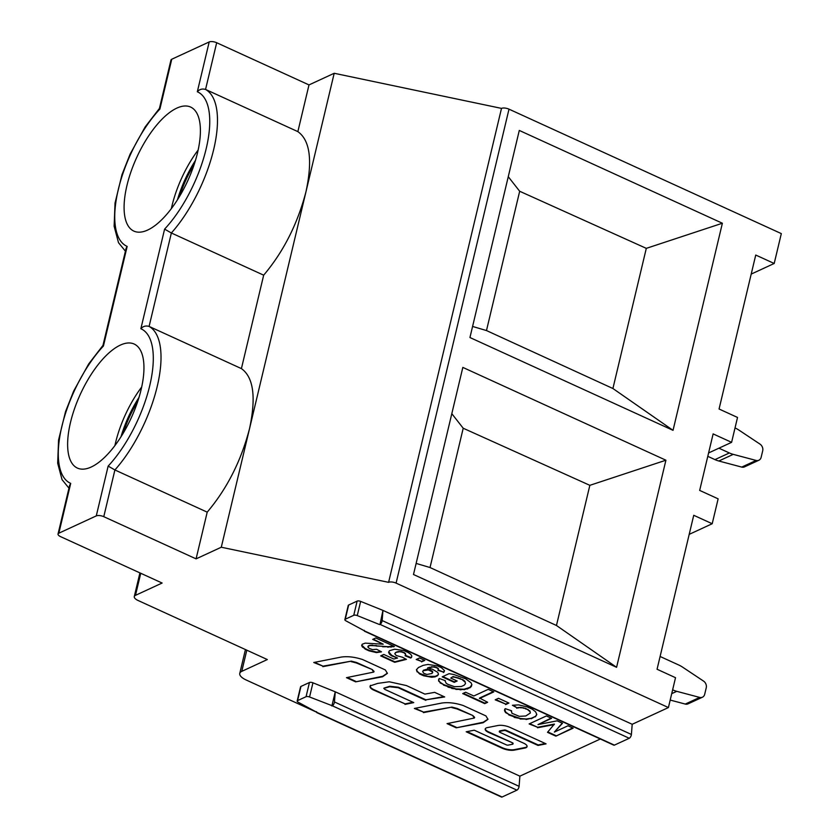 <?xml version="1.0" encoding="UTF-8"?>
<svg xmlns="http://www.w3.org/2000/svg" width="839" height="839" viewBox="0 0 839 839"><rect width="100%" height="100%" fill="white"/><g stroke="black" fill="none" stroke-linecap="round" stroke-linejoin="round"><path stroke-width="1.26" d="M308.993 84.917L297.866 131.629L205.555 89.448C202.241 88.494 199.493 89.27 197.322 91.755L209.194 41.95A5.569 2.192 13.4 0 1 216.682 42.726L308.993 84.917L334.195 73.276L501.502 108.388A5.569 2.192 13.4 0 1 509 109.164L781.319 233.609L774.198 263.477L755.74 255.046L719.065 409.002L737.523 417.444L731.598 442.331L708.588 452.955M731.598 442.331L713.129 433.899L699.674 490.406L718.132 498.838L712.206 523.735L689.197 534.359M159.305 108.955L170.957 60.062A5.569 2.192 13.4 0 1 171.754 59.244L159.892 109.049A84.917 34.944 -65.4 0 0 118.33 189.373A84.917 34.944 -65.4 0 0 127.161 246.414L103.428 346.025A84.917 34.944 -65.4 0 0 61.876 426.348A84.917 34.944 -65.4 0 0 70.707 483.39L58.845 533.195L96.275 515.901L108.147 466.096A84.917 34.944 -65.4 0 0 149.709 385.772A84.917 34.944 -65.4 0 0 140.868 328.731L164.601 229.12A84.917 34.944 -65.4 0 0 206.163 148.797A84.917 34.944 -65.4 0 0 197.322 91.755M209.194 41.95L171.754 59.244M58.845 533.195A5.569 2.192 -166.6 0 0 58.038 534.013A5.569 2.192 -166.6 0 0 60.576 536.635L162.116 583.032L135.478 595.344A8.348 3.293 -166.6 0 0 134.282 596.571A8.348 3.293 -166.6 0 0 138.089 600.493L267.326 659.559L241.768 671.357A13.917 5.485 13.4 0 0 239.765 673.413L245.439 649.554M774.198 263.477L751.199 274.101M712.206 523.735L693.738 515.293L657.063 669.249L675.521 677.692L668.41 707.56L632.197 724.288L631.4 734.461A2.779 1.143 114.6 0 1 629.26 738.268L614.4 745.126A2.779 1.143 114.6 0 1 613.844 745.179L364.598 631.274A2.779 1.143 -65.4 0 0 365.164 631.232L345.92 620.829A2.779 1.101 -166.6 0 1 344.871 619.622A2.779 1.101 -166.6 0 1 345.269 619.213L353.754 615.302L357.131 601.112A2.779 1.101 13.4 0 1 360.644 601.395L382.951 610.393L382.154 620.556L631.4 734.461M600.336 739.002L519.886 776.159L519.089 786.332A2.779 1.143 114.6 0 1 516.939 790.149L502.089 797.008A2.779 1.143 114.6 0 1 501.523 797.05L316.901 712.678A2.779 1.143 114.6 0 1 316.502 711.703M221.286 547.227L196.085 558.868L207.212 512.147C226.981 488.78 241.076 460.978 249.508 428.739C256.252 397.287 253.546 377.246 241.412 368.604L263.677 275.171C283.435 251.805 297.53 224.003 305.973 191.764L221.286 547.227L388.593 582.339A5.569 2.192 13.4 0 1 396.092 583.115L668.41 707.56M673.035 430.334L722.379 223.237L519.289 130.433L469.945 337.53L673.035 430.334L612.91 388.509L646.303 248.354L519.677 191.261L486.484 330.556L612.91 388.509M616.581 667.32L665.914 460.212L462.834 367.409L413.491 574.505L616.581 667.32L556.456 625.485L589.848 485.33L463.212 428.236L430.029 567.531L556.456 625.485M316.544 712.154L246.1 679.957A13.917 5.485 13.4 0 1 239.765 673.413M171.345 208.68A68.211 28.075 114.6 0 1 171.964 205.943A68.211 28.075 114.6 0 1 198.14 150.045M197.522 152.792A68.211 28.075 -65.4 0 0 190.6 107.046A68.211 28.075 -65.4 0 0 126.972 185.377A68.211 28.075 -65.4 0 0 133.894 231.124A68.211 28.075 -65.4 0 0 197.522 152.792M70.507 422.353A68.211 28.075 -65.4 0 0 77.44 468.099A68.211 28.075 -65.4 0 0 141.067 389.768A68.211 28.075 -65.4 0 0 134.135 344.021A68.211 28.075 -65.4 0 0 70.507 422.353M334.195 73.276L305.973 191.764C312.706 160.312 310 140.27 297.866 131.629M263.677 275.171L171.366 232.99L164.601 229.12M241.412 368.604L149.101 326.423C145.787 325.469 143.039 326.245 140.868 328.731M388.593 582.339L501.502 108.388M126.07 248.47L127.161 246.414M472.588 326.444L486.484 330.556M519.677 191.261L508.266 176.704M722.379 223.237L646.303 248.354M432.704 672.668L432.546 671.326L432.001 673.476L426.967 674.462L423.873 673.371L422.657 671.599L423.422 670.256L426.59 669.281L430.061 669.826L432.546 671.326M423.307 670.76L428.278 669.91L432.431 671.819M422.657 671.599L423.422 670.256M529.724 723.648L537.621 727.266L554.38 724.088L547.5 732.332L555.869 736.149L572.659 727.948M547.846 731.933L555.984 735.656M555.869 736.149L573.142 728.168L567.951 725.798L554.348 732.08L562.235 723.187M554.348 732.08L562.476 723.291L557.086 720.837L537.988 724.602L551.108 718.1M504.763 709.27L505.686 712.08L508.874 714.398L520.211 718.478L526.168 719.013L531.297 718.278L535.502 716.338L536.74 714.356M513.09 705.159L516.887 707.749L520.736 707.35L525.581 708.357L529.965 711L530.342 713.003L529.965 711M530.342 713.003L525.78 715.982L519.289 716.338L511.937 713.255L511.339 710.706M495.797 699.548L505.749 704.099L508.455 702.841M463.317 693.308L484.848 703.145L487.165 702.075M479.436 698.541L493.783 691.902L488.193 689.354L473.836 695.982L465.645 692.238L462.719 693.591L484.722 703.638L487.648 702.295L479.551 698.038L493.301 691.682M438.661 679.118L438.661 680.45L440.213 682.401L443.569 684.551L455.944 688.903L464.114 689.228L470.018 687.34L471.864 684.655L471.508 685.903M442.793 676.559L454.36 681.845L456.668 680.786M471.875 684.687L471.078 682.82L465.771 678.835L453.962 674.546L449.075 673.665L442.195 676.842L454.245 682.348L457.15 681.006L450.753 678.08L453.06 676.57L462.866 679.695L464.963 681.362L465.498 683.565L464.963 681.362M445.299 680.66L439.321 678.499L438.661 680.45M416.647 669.48L417.224 671.378L419.668 673.423L427.701 676.36L435.189 676.349L437.759 675.164L438.43 674.011M417.224 671.378L419.552 673.927L423.59 675.773L431.697 677.251L435.063 676.853L437.643 675.657L438.503 674.168L437.706 672.364L432.536 669.281L427.701 667.844L434.141 666.764L437.476 667.854L438.493 669.522L438.294 668.442M438.304 669.973L443.474 672.039L444.471 670.571L444.271 671.41M416.805 659.213L421.629 661.426L424.335 660.167M381.284 655.605L394.844 661.803L405.845 659.066M405.719 654.724L405.059 655.752L410.68 658.017L411.529 657.409L411.813 655.951L410.68 654.252L408.194 652.522L403.884 650.55L394.666 649.208L389.422 650.718L388.572 652.239L389.422 654.105L391.614 655.846L397.56 658.049L393.795 659.024L383.79 654.451L380.686 655.878L394.718 662.296L406.433 659.381L402.521 657.241L396.239 655.532L394.802 653.77L395.547 652.469L401.032 651.515L404.419 652.679L405.719 654.724L405.373 653.413M405.52 655.395L410.806 657.514L411.624 656.927M388.761 651.903L391.74 655.343L397.56 658.049M361.819 645.149L365.269 648.568L369.181 650.351L376.575 652.092L380.969 651.557M362.731 646.775L365.143 649.061L369.066 650.854L376.459 652.595L381.514 651.84L376.554 649.271L372.537 649.627L369.233 648.411L367.849 646.953L369.401 645.359L387.828 646.691L393.785 646.208M373.282 639.119L383.224 644.205L365.248 643.135L362.196 644.237L361.651 645.569L362.616 647.268M485.299 728.766A7.194 2.832 -166.6 0 0 488.602 731.891L512.451 742.788A1.437 0.566 13.4 0 1 513.111 743.469A1.437 0.566 13.4 0 1 512.902 743.679M467.05 731.618L502.121 747.643A10.435 4.111 -166.6 0 0 514.59 749.594L525.067 747.528A7.194 2.832 -166.6 0 0 527.102 746.374M499.488 731.461A1.437 0.566 13.4 0 1 499.404 731.168A1.437 0.566 13.4 0 1 499.824 730.895L504.333 730.003A1.437 0.566 13.4 0 1 506.053 730.266L538.156 744.938L545.35 743.522M415.19 708.294L423.559 712.122L451.906 707.099L457.15 708.452L472.787 715.499L474.643 717.335L474.339 718.037L447.051 723.617L456.217 727.812L483.264 722.232L487.994 719.096M447.879 723.449L456.332 727.308M370.523 685.316C369.632 686.564 370.576 687.917 373.365 689.396L405.101 703.9L413.029 702.285M383.947 688.127L389.768 686.25L398.336 687.214L425.918 699.82L443.946 696.601M314.615 662.338L322.984 666.166L351.331 661.132L356.565 662.485L372.212 669.543L374.058 671.378L373.764 672.07L346.465 677.66L355.631 681.845L382.678 676.276L387.419 673.13M347.304 677.482L355.757 681.352M331.877 705.987L335.254 691.797L334.457 701.96A2.779 1.143 114.6 0 1 332.317 705.777L309.57 696.989A2.779 1.101 -166.6 0 0 306.057 696.706L309.434 682.516L300.96 686.428L297.572 700.617A2.779 1.101 -166.6 0 0 297.174 701.026A2.779 1.101 -166.6 0 0 298.223 702.233L317.467 712.636A2.779 1.143 114.6 0 1 316.901 712.678M632.197 724.288L382.951 610.393L380.015 624.373A2.779 1.143 -65.4 0 0 382.154 620.556M364.199 630.299A2.779 1.143 -65.4 0 0 364.598 631.274M114.891 445.656A68.211 28.075 114.6 0 1 115.509 442.919A68.211 28.075 114.6 0 1 141.686 387.02M297.572 700.617L306.057 696.706M379.574 624.573L357.267 615.585A2.779 1.101 -166.6 0 0 353.754 615.302M463.212 428.236L451.812 413.679M416.134 563.42L430.029 567.531M537.988 724.602L551.59 718.32L546.399 715.95L529.115 723.931L537.621 727.266M537.505 727.759L554.264 724.592M511.192 711.22L511.622 710.801L505.267 708.651L504.7 709.343L504.522 710.727L505.56 712.573L508.874 714.398M514.317 716.884L508.749 714.891M514.202 717.387L520.211 718.478M526.168 719.013L520.086 718.981M526.043 719.505L531.297 718.278M535.502 716.338L531.181 718.771M535.376 716.842L536.813 714.545L535.618 711.829L532.262 709.217L527.27 706.941L518.638 704.886L512.419 705.274L516.887 707.749M516.772 708.252L518.187 707.466M518.072 707.969L520.736 707.35M523.221 707.676L520.61 707.854M523.106 708.179L525.581 708.357M528.203 709.553L525.466 708.85M528.088 710.046L529.849 711.493M505.623 704.592L508.937 703.061L498.513 698.3L495.199 699.831L505.749 704.099M440.213 682.401L438.545 680.953M440.097 682.894L443.569 684.551M448.131 686.638L443.453 685.054M448.016 687.131L451.875 687.949M451.76 688.452L455.944 688.903M455.829 689.406L460.202 689.375M464.114 689.228L460.087 689.868M463.998 689.731L467.428 688.536M470.018 687.34L467.302 689.039M469.903 687.844L471.392 686.407M450.753 678.08L453.06 676.57M452.945 677.063L454.004 676.716M453.878 677.209L456.038 677.167M458.23 677.776L455.923 677.66M458.115 678.269L460.212 678.478M462.866 679.695L460.097 678.982M462.75 680.188L464.848 681.855M465.498 683.565L464.292 685.138L461.324 686.501L454.476 686.69L447.795 684.299L446.149 683.208L445.173 681.163M427.586 668.347L429.348 667.236M429.232 667.729L432.043 666.669M434.141 666.764L431.928 667.162M434.015 667.257L436.007 667.183M437.476 667.854L435.892 667.676M437.36 668.347L438.178 668.935M438.493 669.522L437.864 670.351L443.474 672.039M443.359 672.532L444.146 671.913M417.109 671.871L416.438 669.7L418.43 667.54L423.129 665.369L427.953 664.436L437.58 665.946L441.461 667.718L444.481 670.581M421.503 661.919L424.817 660.387L419.51 657.965L416.196 659.496L421.629 661.426M394.802 653.77L395.547 652.469M397.193 651.704L395.431 652.962M397.067 652.207L399.039 651.379M401.032 651.515L398.913 651.882M400.916 652.018L402.856 651.966M404.419 652.679L402.741 652.469M404.304 653.182L405.258 653.917M367.849 646.953L368.352 645.841M369.401 645.359L368.227 646.345M369.286 645.852L370.964 645.139M370.848 645.642L372.023 645.16M371.908 645.652L372.799 645.17M372.684 645.663L376.417 645.516M376.302 646.02L382.773 646.282M382.657 646.785L387.828 646.691M390.901 646.659L387.712 647.184M390.785 647.152L393.46 646.313M393.344 646.806L394.372 646.47L375.757 637.976L372.684 639.391L383.224 644.205M499.404 731.168L499.278 731.671A1.437 0.566 -166.6 0 1 499.708 731.388L504.218 730.496A1.437 0.566 -166.6 0 1 505.938 730.769L538.04 745.441L546.074 743.847L510.269 727.486A10.435 4.111 -166.6 0 0 497.8 725.536L487.333 727.612A7.194 2.832 -166.6 0 0 485.204 729.007A7.194 2.832 -166.6 0 0 488.487 732.384L512.451 742.788M499.278 731.671A1.437 0.566 -166.6 0 0 499.939 732.342L523.788 743.249A7.194 2.832 -166.6 0 1 527.07 746.626A7.194 2.832 -166.6 0 1 524.941 748.021L514.475 750.097A10.435 4.111 -166.6 0 1 502.005 748.147L466.201 731.786L474.245 730.192L506.347 744.864A1.437 0.566 -166.6 0 0 508.067 745.137L512.566 744.245A1.437 0.566 -166.6 0 0 512.996 743.962A1.437 0.566 -166.6 0 0 512.335 743.291M456.217 727.812L483.138 722.736L487.952 719.348L485.949 715.919L463.138 705.494C455.252 702.925 448.12 702.117 441.713 703.061L414.351 708.462L423.559 712.122M423.443 712.626L451.906 707.099M451.791 707.592L457.024 708.955L472.787 715.499M473.028 716.181L474.339 718.037M405.101 703.9L373.24 689.889C370.46 688.42 369.517 687.057 370.398 685.809L377.781 683.386L389.223 681.782L406.401 685.557L424.891 694.115L434.644 692.353L444.691 696.947L425.918 699.82M370.051 686.365L370.398 685.809M404.985 704.393L413.753 702.61L384.849 689.396L383.811 688.368L389.653 686.753L398.21 687.718L425.803 700.324M355.631 681.845L382.563 676.769L387.366 673.381L385.363 669.952L362.553 659.527C354.677 656.968 347.535 656.15 341.127 657.094L313.765 662.506L322.984 666.166M322.868 666.659L351.331 661.132M351.205 661.635L356.449 662.988L372.212 669.543M372.443 670.214L373.764 672.07M309.434 682.516A2.779 1.101 13.4 0 1 312.947 682.799L335.254 691.797L519.886 776.159M297.174 701.026L300.561 686.837A2.779 1.101 13.4 0 1 300.96 686.428M196.085 558.868L103.774 516.677A5.569 2.192 -166.6 0 0 96.275 515.901M207.212 512.147L114.901 469.966L108.147 466.096M357.131 601.112L348.657 605.024L345.269 619.213M344.871 619.622L348.248 605.433A2.779 1.101 13.4 0 1 348.657 605.024M69.616 485.445L70.707 483.39M665.914 460.212L589.848 485.33M718.918 448.183L729.364 452.966A27.844 22.884 65.2 0 0 733.234 454.36L756.128 460.443A5.569 4.573 65.2 0 0 758.876 460.244L744.476 466.893A5.569 4.573 -114.8 0 1 741.728 467.092L718.834 461.01A27.844 22.884 -114.8 0 1 714.964 459.615L707.791 456.332M758.876 460.244A5.569 4.573 65.2 0 0 761.151 457.297L762.703 450.795A5.569 4.573 65.2 0 0 760.019 444.125L739.002 430.145A27.844 22.884 65.2 0 0 735.289 428.068L735.016 427.942M672.637 689.815L672.899 689.941A27.844 22.884 65.2 0 0 676.779 691.336L699.674 697.419A5.569 4.573 65.2 0 0 702.421 697.219L688.022 703.869A5.569 4.573 -114.8 0 1 685.274 704.068L670.193 700.062M702.421 697.219A5.569 4.573 65.2 0 0 704.697 694.273L706.249 687.77A5.569 4.573 65.2 0 0 703.554 681.1L682.547 667.12A27.844 22.884 65.2 0 0 678.835 665.044L660.104 656.486M135.478 595.344L140.742 573.268M509 109.164L396.092 583.115M246.813 650.183L241.768 671.357M179.452 196.609A65.421 26.921 114.6 0 1 194.312 164.087M177.428 199.881A65.421 26.921 114.6 0 1 195.466 160.406M103.774 516.677L114.901 469.966A90.486 37.241 114.6 0 0 157.197 386.559A90.486 37.241 114.6 0 0 149.101 326.423L171.366 232.99A90.486 37.241 114.6 0 0 213.662 149.583A90.486 37.241 114.6 0 0 205.555 89.448L216.682 42.726M122.997 433.585A65.421 26.921 114.6 0 1 137.858 401.063M120.973 436.857A65.421 26.921 114.6 0 1 139.012 397.392M502.089 797.008L317.467 712.636M516.939 790.149L332.317 705.777M519.089 786.332L334.457 701.96M365.164 631.232L614.4 745.126M380.015 624.373L629.26 738.268M309.57 696.989L312.947 682.799M357.267 615.585L360.644 601.395M756.128 460.443L741.728 467.092M718.834 461.01L733.234 454.36M714.964 459.615L729.364 452.966M699.674 697.419L685.274 704.068M671.714 693.664L676.779 691.336M134.282 596.571L139.924 572.89M126.144 248.145L102.851 345.93M159.42 108.451L145.116 126.993L130.118 154.114L121.97 174.701L115.037 203.048L114.135 226.257L118.498 242.67L125.42 251.186M69.689 485.12L58.038 534.013M102.966 345.427L88.661 363.969L73.664 391.089L65.515 411.676L58.573 440.024L57.681 463.233L62.044 479.646L68.966 488.162"/></g></svg>
